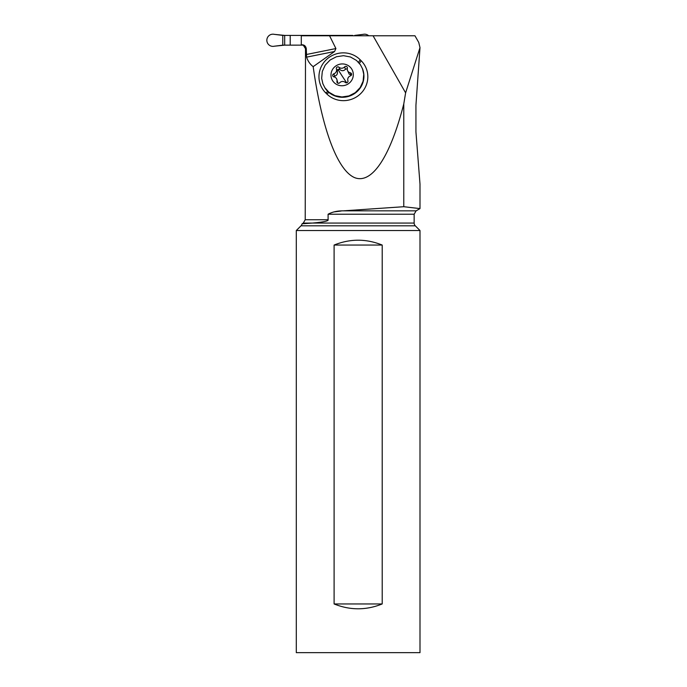<?xml version="1.0" encoding="UTF-8"?>
<svg xmlns="http://www.w3.org/2000/svg" width="687" height="687" viewBox="0 0 687 687"><rect width="100%" height="100%" fill="white"/><g stroke="black" fill="none" stroke-linecap="round" stroke-linejoin="round"><path stroke-width="1.03" d="M284.684 35.406L274.285 34.35L282.786 35.406L290.206 35.406L290.206 45.144L303.748 45.144L282.786 45.153L274.285 46.209L284.684 45.144L284.684 35.406L346.617 35.406L290.206 35.406M346.617 35.776L352.74 35.776M368.679 35.776A6.089 6.063 -90 0 0 363.217 34.35L354.724 35.406L363.217 34.35A6.089 6.063 90 0 1 368.679 35.776M271.528 46.209A6.089 6.063 -90 0 0 274.285 46.209A6.089 6.063 90 0 1 267.003 38.893A6.089 6.063 90 0 1 274.285 34.35A6.089 6.063 -90 0 0 267.003 38.893A6.089 6.063 -90 0 0 271.528 46.209M303.233 45.144L305.5 48.683L306.282 48.683C305.784 46.115 304.341 44.818 301.937 44.784L301.292 44.784L301.292 35.776L414.948 35.776L418.752 42.448L419.989 47.635L405.613 92.857L373.067 35.776M407.202 35.776L375.755 35.776M375.703 35.776L346.995 35.776M305.5 48.683L305.217 219.728L303.268 223.103L312.413 223.06C323.594 222.081 328.815 220.974 328.094 219.728L305.217 219.728M306.282 48.683L306.582 57.15L334.578 51.499L335.909 48.545L306.282 54.522M329.571 35.776L335.909 48.545M343.285 210.849C337.446 210.78 332.379 211.905 328.094 214.224L414.149 214.224L416.099 210.849L343.285 210.849L403.776 206.71L419.997 208.599L403.776 206.71L403.776 103.926C390.216 157.005 371.873 184.502 354.621 177.632C337.386 170.316 321.92 128.916 313.169 66.665L334.578 51.499M403.776 103.926L405.613 92.857M360.452 93.836A24.019 23.315 159.3 0 1 326.626 93.784L325.612 92.779A24.019 23.315 159.3 0 1 326.334 59.683A24.019 23.315 159.3 0 1 360.168 59.735L361.173 60.739A24.019 23.315 159.3 0 1 360.452 93.836M419.997 47.635L415.936 105.231L415.936 131.887L419.997 184.056L419.997 208.599L416.099 210.849M341.104 211.021L333.822 211.94M328.094 214.224L328.094 219.728M313.169 66.665C310.095 64.32 307.905 61.152 306.582 57.15M312.413 223.06L302.082 223.79A3.899 3.899 0 0 1 301.009 225.808L415.292 225.808A3.899 3.899 0 0 1 414.149 223.06L312.413 223.06M303.268 223.103L302.082 223.79L305.655 223.533M309.511 223.258L311.494 223.12M301.009 225.808L296.303 230.514L419.997 230.514L415.292 225.808M419.997 230.514L419.997 652.65L296.303 652.65L296.303 230.514M334.097 245.053L334.097 603.95C350.13 610.408 366.171 610.408 382.204 603.95L382.204 245.053C366.171 238.595 350.13 238.595 334.097 245.053L382.204 245.053M334.097 603.95L382.204 603.95M362.521 68.846L362.65 69.172A21.185 20.558 159.3 0 1 352.182 94.969A21.185 20.558 159.3 0 1 325.028 88.073L322.89 83.805M360.512 64.896L356.501 60.439L350.439 56.978L343.509 55.69L336.475 56.729L330.155 59.975L325.243 65.067L322.306 71.431L321.662 78.344L322.881 83.788L324.899 87.747L328.91 92.204L334.973 95.673L341.911 96.961L348.936 95.922L355.256 92.676L360.168 87.584L363.105 81.221L363.749 74.308L362.53 68.863L360.512 64.896M332.731 80.886A11.198 10.872 -20.7 0 0 348.137 83.934A11.198 10.872 -20.7 0 0 351.564 68.803A11.198 10.872 -20.7 0 0 336.158 65.754A11.198 10.872 -20.7 0 0 332.731 80.886M337.154 82.62A1.606 1.563 159.3 0 1 336.939 81.435A3.959 3.839 -20.7 0 0 333.934 76.867A1.606 1.563 159.3 0 1 333.796 73.844A3.959 3.839 -20.7 0 0 336.39 68.932A1.606 1.563 159.3 0 1 339 67.257A3.959 3.839 -20.7 0 0 344.608 66.905A1.606 1.563 159.3 0 1 347.356 68.253A3.959 3.839 -20.7 0 0 350.361 72.822A1.606 1.563 159.3 0 1 350.499 75.845A3.959 3.839 -20.7 0 0 347.905 80.757A1.606 1.563 159.3 0 1 345.295 82.44A3.959 3.839 -20.7 0 0 339.687 82.784A1.606 1.563 159.3 0 1 337.154 82.62M336.802 79.254L337.927 83.23M333.71 76.807L334.672 76.163L333.796 73.844M346.695 82.801A19.047 0.979 -122.7 0 1 343.191 77.614A19.047 0.979 57.3 0 1 337.884 69.31L337.265 71.25C337.849 73.767 336.982 75.407 334.672 76.163M337.884 69.31L339.876 69.576L339 67.257M347.279 68.691L345.484 69.224C343.766 71.053 341.894 71.173 339.876 69.576M351.383 75.158L349.176 74.119L347.493 70.435M290.206 45.144L284.684 45.144M346.617 35.406L352.74 35.406M282.786 35.406L282.786 45.153M361.173 60.739L359.438 63.427M329.047 92.547L326.626 93.784M358.494 62.319L360.168 59.735M325.612 92.779L327.957 91.577M337.54 83.024L336.939 81.435M337.265 71.25L336.39 68.932M345.484 69.224L344.608 66.905M351.237 75.141L350.361 72.822M414.149 214.224L414.149 223.06"/></g></svg>
